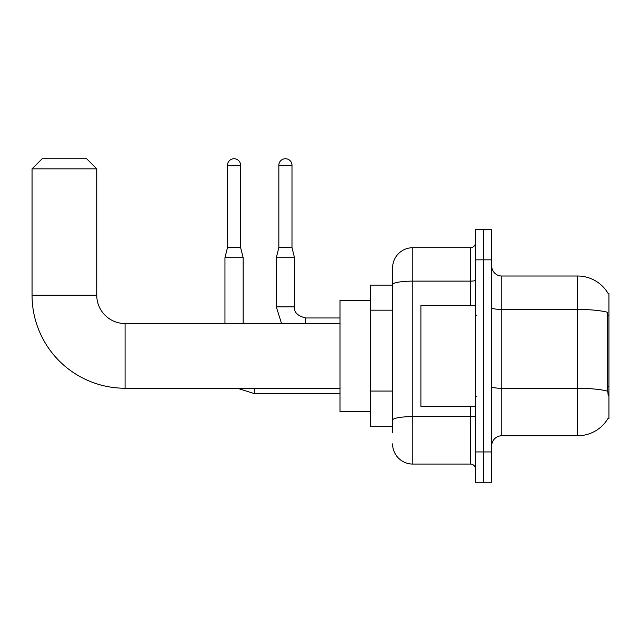 <?xml version="1.0" encoding="UTF-8"?>
<svg xmlns="http://www.w3.org/2000/svg" width="641" height="641" viewBox="0 0 641 641"><rect width="100%" height="100%" fill="white"/><g stroke="black" fill="none" stroke-linecap="round" stroke-linejoin="round"><path stroke-width="0.96" d="M501.783 435.76L577.605 435.76A35.383 35.383 0 0 0 608.133 418.269L608.95 418.573L608.95 293.201L608.029 293.33A35.383 35.383 0 0 0 577.605 276.015A35.383 35.383 0 0 1 607.956 293.201A35.383 35.383 0 0 0 577.605 276.015L501.783 276.015A10.112 10.112 0 0 1 491.671 265.903A10.112 10.112 0 0 0 501.783 276.015L501.783 435.76A10.112 10.112 0 0 0 491.671 445.872M392.588 432.723L392.588 284.636L392.588 285.117L370.346 285.117L370.346 426.658L392.588 426.658M483.578 451.937L483.578 482.264L491.671 482.264L491.671 451.937L483.578 451.937L483.578 482.264L475.494 482.264L475.494 451.937L483.578 451.937L483.578 259.837L483.578 451.937M475.494 451.937L475.494 229.51L483.578 229.51L483.578 259.837L483.578 229.51L491.671 229.51L491.671 451.937M608.133 395.321L607.484 386.531L607.628 312.327A35.383 6.146 180 0 0 577.605 309.435L577.605 276.015A35.383 35.383 0 0 1 608.029 293.33M470.438 305.332L470.438 281.127L412.812 281.127A20.224 3.509 180 0 0 392.588 284.636L392.588 267.922A20.224 20.224 0 0 1 412.812 247.706L412.812 464.068L470.438 464.068L470.438 406.442M412.812 247.706L470.438 247.706A5.056 5.056 0 0 0 475.494 242.651M392.588 304.114L392.588 267.922M392.588 423.629L392.588 397.124M475.494 469.124A5.056 5.056 0 0 0 470.438 464.068M412.812 464.068A20.224 20.224 0 0 1 392.588 443.844M475.494 305.332L420.897 305.332L420.897 406.442L475.494 406.442M340.01 388.238L125.067 388.238A93.017 93.017 0 0 1 32.05 295.221L32.05 168.847L42.162 158.736L86.647 158.736L96.759 168.847L32.05 168.847M125.067 388.238L125.067 323.537A28.308 28.308 0 0 1 96.759 295.221L96.759 168.847M370.346 300.276L340.01 300.276L340.01 411.49L370.346 411.49M240.631 247.602L227.483 247.602L227.483 165.306A6.57 6.57 0 0 1 234.053 158.736A6.57 6.57 0 0 1 240.631 165.306L240.631 247.602L243.155 257.714L243.155 323.537M224.959 323.537L224.959 257.714L243.155 257.714M291.992 247.602L278.843 247.602L278.843 165.306A6.57 6.57 0 0 1 285.413 158.736A6.57 6.57 0 0 1 291.992 165.306L291.992 247.602L294.515 257.714L294.515 306.855C293.907 312.247 297.608 315.949 305.637 317.976L305.637 323.537M340.01 317.976L305.637 317.976C297.608 315.949 293.907 312.247 294.515 306.855C293.907 312.247 297.608 315.949 305.637 317.976C297.608 315.949 293.907 312.247 294.515 306.855L276.319 306.855L276.319 257.714L294.515 257.714M608.95 315.757L607.484 315.757M608.95 386.531L607.484 386.531M392.588 310.18L370.346 310.18M392.588 391.058L370.346 391.058M577.605 435.76L577.605 309.435L501.783 309.435A10.112 1.755 0 0 1 491.671 307.68M607.74 391.218A35.383 6.146 180 0 0 577.605 388.294L501.783 388.294A10.112 1.755 -0 0 1 491.671 386.539M491.671 259.837L475.494 259.837M475.494 415.729A5.056 0.881 0 0 1 470.438 416.602L412.812 416.602A20.224 3.509 180 0 0 392.588 420.111M475.494 280.245A5.056 0.881 0 0 1 470.438 281.127L470.438 247.706M32.05 295.221L96.759 295.221M340.01 393.598L254.277 393.598L237.378 388.238L254.277 393.598L237.378 388.238L254.277 393.598L254.277 388.238M227.483 165.306L240.631 165.306M278.843 165.306L291.992 165.306M476.503 315.444L475.494 314.435M476.503 396.33L475.494 397.34M340.01 323.537L125.067 323.537M237.378 388.238L254.277 393.598M227.483 247.602L224.959 257.714M276.319 306.855L281.527 323.537M294.515 306.855C293.907 312.247 297.608 315.949 305.637 317.976M278.843 247.602L276.319 257.714"/></g></svg>
